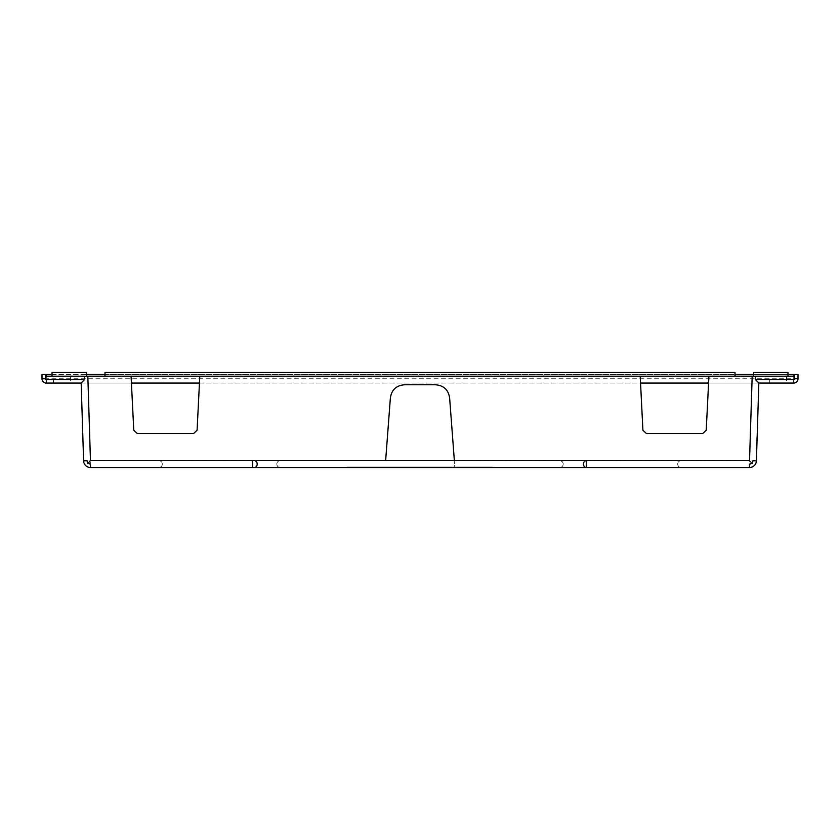 <?xml version="1.0" encoding="UTF-8"?>
<svg xmlns="http://www.w3.org/2000/svg" width="840" height="840" viewBox="0 0 840 840"><rect width="100%" height="100%" fill="white"/><g stroke="black" fill="none" stroke-linecap="round" stroke-linejoin="round"><path stroke-width="0.63" stroke-dasharray="4.2 3.15" d="M83.989 462.956L83.601 460.877L454.367 460.667L449.631 398.013C448.413 389.792 443.656 385.381 435.362 384.772L404.639 384.772C396.344 385.381 391.587 389.792 390.369 398.013L385.633 460.877M87.665 466.935A6.878 6.878 0 0 0 90.468 467.534L87.129 466.673M86.531 466.294L84.998 464.825M756.01 462.956L758.835 383.061L708.593 383.061L706.23 430.195L702.797 433.461L646.338 433.461L642.904 430.195L640.553 383.061L199.447 383.061L197.096 430.195L193.662 433.461L137.203 433.461L133.77 430.195L131.407 383.061L88.032 383.061L90.468 467.534L280.256 467.534L158.834 467.534A3.433 3.433 0 0 0 162.278 464.1A3.433 3.433 0 0 0 158.834 460.667L280.256 460.667L158.834 460.667A3.433 3.433 0 0 1 162.278 464.1A3.433 3.433 0 0 1 158.834 467.534L280.256 467.534A3.433 3.433 0 0 1 276.822 464.1A3.433 3.433 0 0 1 280.256 460.667A3.433 3.433 0 0 0 276.822 464.1A3.433 3.433 0 0 0 280.256 467.534A3.433 3.433 0 0 1 276.822 464.1A3.433 3.433 0 0 1 280.256 460.667L90.468 460.667L87.822 376.183L752.178 376.183L749.532 460.667L586.288 460.667M81.165 383.061L88.032 383.061M46.295 383.061A4.295 4.295 0 0 1 42 378.767L42 374.472L46.295 374.472L46.295 383.061L793.706 383.061A4.295 4.295 0 0 0 798 378.767L793.706 378.767L793.706 383.061M786.545 383.061L769.367 383.061L786.545 383.061L786.545 376.183L769.367 376.183L786.545 376.183M70.633 383.061L53.456 383.061L70.633 383.061L70.633 376.183L53.456 376.183L70.633 376.183M53.456 383.061L53.456 376.183M105 376.183L735 376.183L735 372.467L105 372.467L105 376.183L735 376.183M798 374.472L46.295 374.472L46.295 376.183L86.383 376.183L86.383 372.467L52.027 372.467L52.027 376.183L86.383 376.183M753.617 376.183L787.973 376.183L787.973 372.467L753.617 372.467L753.617 376.183L793.706 376.183L793.706 374.472L793.706 378.767L42 378.767M769.367 383.061L769.367 376.183M454.367 467.534L346.973 467.534L454.367 467.534L454.367 460.667L454.367 467.534M559.745 460.667A3.433 3.433 0 0 1 563.178 464.1A3.433 3.433 0 0 1 559.745 467.534A3.433 3.433 0 0 0 563.178 464.1A3.433 3.433 0 0 0 559.745 460.667A3.433 3.433 0 0 1 563.178 464.1A3.433 3.433 0 0 1 559.745 467.534L749.532 467.534L751.968 383.061M559.745 467.534L586.288 467.534M346.973 467.534L346.973 466.967L346.973 467.534L493.028 467.534L493.028 466.967L346.973 466.967L493.028 466.967L493.028 467.534M681.167 467.534A3.433 3.433 0 0 1 677.723 464.1A3.433 3.433 0 0 1 681.167 460.667A3.433 3.433 0 0 0 677.723 464.1A3.433 3.433 0 0 0 681.167 467.534A3.433 3.433 0 0 1 677.723 464.1A3.433 3.433 0 0 1 681.167 460.667A3.433 3.433 0 0 0 677.723 464.1A3.433 3.433 0 0 0 681.167 467.534M755.002 464.825L753.47 466.294M752.871 466.673L749.532 467.534A6.878 6.878 0 0 0 752.336 466.935M756.399 460.877L454.367 460.877M708.593 383.061L708.928 376.183M640.206 376.183L640.553 383.061M131.072 376.183L131.407 383.061M199.447 383.061L199.794 376.183M52.027 374.472L86.383 374.472M105 374.472L735 374.472M753.617 374.472L787.973 374.472M755.611 376.183L787.973 376.183M52.027 376.183L84.389 376.183M84.273 463.649A6.878 6.878 0 0 0 85.627 465.538M754.373 465.538A6.878 6.878 0 0 0 755.727 463.649"/><path stroke-width="1.26" d="M87.129 466.673L86.531 466.294M84.998 464.825L83.989 462.956M83.601 460.877L81.165 383.061L46.295 383.061A4.295 4.295 0 0 1 42 378.767L42 374.472L46.295 374.472L46.295 376.183L84.389 376.183L84.493 379.628L81.165 383.061L83.601 460.877A6.878 6.878 0 0 0 90.468 467.534L90.468 464.1L87.686 463.544L87.035 460.772L83.601 460.877A6.878 6.878 0 0 0 90.468 467.534L749.532 467.534A6.878 6.878 0 0 0 756.399 460.877L758.835 383.061L755.506 379.628L755.611 376.183L793.706 376.183L793.706 374.472L798 374.472L798 378.767A4.295 4.295 0 0 1 793.706 383.061L758.835 383.061M90.468 460.667L87.822 376.183L131.072 376.183L133.77 430.195L137.203 433.461L193.662 433.461L197.096 430.195L199.794 376.183L640.206 376.183L642.904 430.195L646.338 433.461L702.797 433.461L706.23 430.195L708.928 376.183L752.178 376.183L749.532 460.667L90.468 460.667L87.686 463.544M86.383 376.183L84.389 376.183L87.822 376.183L86.383 376.183L86.383 372.467L52.027 372.467L52.027 376.183M752.178 376.183L755.611 376.183L752.178 376.183M749.532 460.667L752.315 463.544L752.966 460.772L756.399 460.877M131.407 383.061L199.447 383.061M640.553 383.061L708.593 383.061M280.256 460.667L385.633 460.667L390.369 398.013C391.587 389.792 396.344 385.381 404.639 384.772L435.362 384.772C443.656 385.381 448.413 389.792 449.631 398.013L454.367 460.667L586.288 460.667L586.288 467.534L493.028 467.534M280.256 467.534L346.973 467.534M749.532 467.534L749.532 464.1L752.315 463.544M756.01 462.956L755.002 464.825M753.47 466.294L752.871 466.673M586.288 467.534A3.433 2.804 -90 0 1 583.485 464.1A3.433 2.804 -90 0 1 586.288 460.667M46.295 374.472L52.027 374.472M86.383 374.472L105 374.472M735 374.472L753.617 374.472M787.973 374.472L793.706 374.472M798 374.472L798 378.767L794.567 378.767A0.861 0.861 0 0 1 793.706 379.628L755.506 379.628M787.973 376.183L787.973 372.467L753.617 372.467L753.617 376.183M735 376.183L735 372.467L105 372.467L105 376.183M131.072 376.183L199.794 376.183M640.206 376.183L708.928 376.183M794.567 374.472L794.567 378.767M84.493 379.628L46.295 379.628A0.861 0.861 0 0 1 45.434 378.767L45.434 374.472M254.394 467.534A3.433 2.793 -90 0 0 257.187 464.1A3.433 2.793 -90 0 0 254.394 460.667M252.536 467.534L252.536 460.667M46.295 379.628L46.295 383.061A4.295 4.295 0 0 1 42 378.767L45.434 378.767M798 378.767A4.295 4.295 0 0 1 793.706 383.061L793.706 379.628"/></g></svg>
